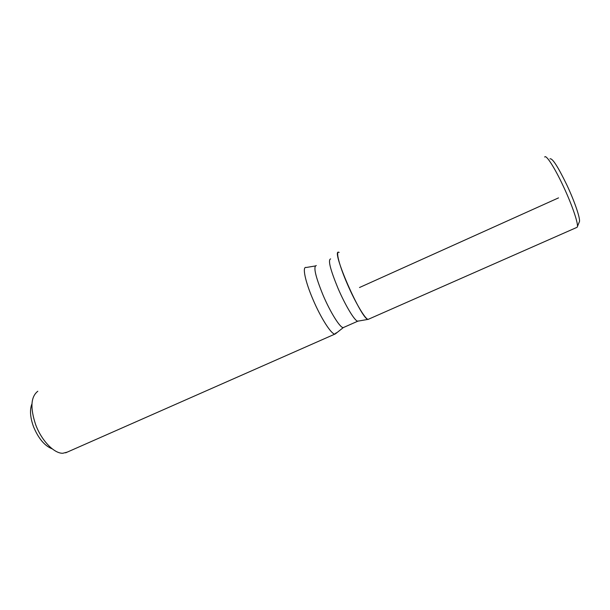 <?xml version="1.0" encoding="UTF-8"?>
<svg xmlns="http://www.w3.org/2000/svg" width="610" height="610" viewBox="0 0 610 610"><rect width="100%" height="100%" fill="white"/><g stroke="black" fill="none" stroke-linecap="round" stroke-linejoin="round"><path stroke-width="0.91" d="M31.949 403.866C29.608 409.676 30.134 417.301 33.527 426.741C38.476 438.582 44.721 445.963 52.277 448.884M37.805 391.246C30.774 396.774 30.081 407.968 35.723 424.834C41.625 440.725 54.16 453.604 62.822 453.261L67.222 452.132M339.175 252.395L338.748 252.25C330.399 248.743 361.921 320.753 368.188 319.358L576.648 227.492M306.098 267.432C302.133 266.425 305.122 281.233 312.915 299.319C320.784 317.97 331.474 334.608 334.905 334.036L336.202 332.816M544.699 157.044C545.935 154.177 554.513 167.353 563.198 185.989C572.371 205.402 578.981 225.189 577.182 227.172L577.091 227.301M549.984 158.859C552.309 157.914 557.914 166.591 566.804 184.883C575.024 202.284 580.926 220.096 579.271 222.002L577.334 226.798M338.885 252.281C335.561 250.954 339.297 265.556 347.227 283.78C355.401 302.834 365.718 320.044 368.31 319.365M558.524 197.884L359.511 287.516M330.635 258.899C327.806 259.715 330.269 269.513 338.009 288.309C345.428 305.671 354.997 321.424 357.75 321.157L358.352 320.952M316.285 265.518C313.151 266.478 315.4 276.338 323.033 295.087C330.376 312.404 340.159 327.974 343.201 327.585L343.872 327.341M368.188 319.358L357.872 321.157L343.331 327.578L335.233 333.99M315.233 265.983L306.319 267.477M65.628 452.833L335.05 334.028"/></g></svg>

